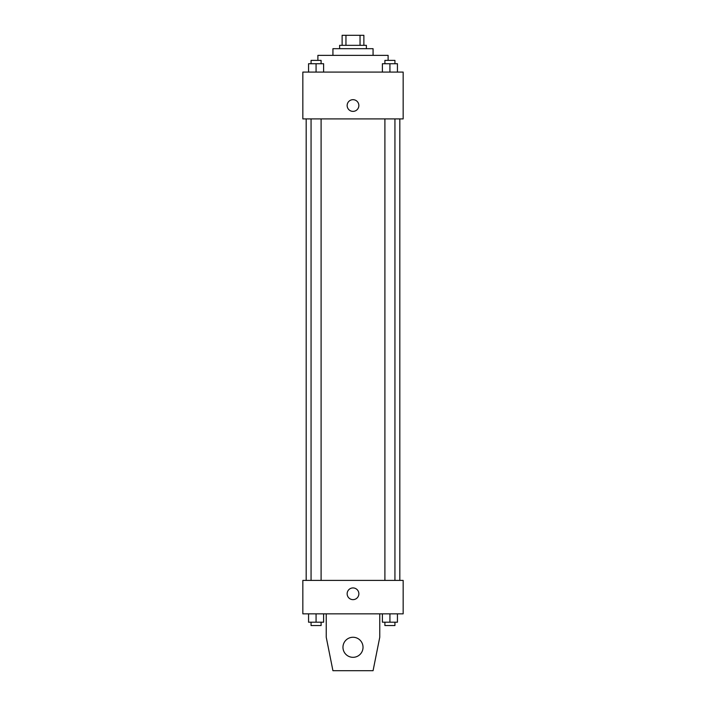 <?xml version="1.0" encoding="UTF-8"?>
<svg xmlns="http://www.w3.org/2000/svg" width="706" height="706" viewBox="0 0 706 706"><rect width="100%" height="100%" fill="white"/><g stroke="black" fill="none" stroke-linecap="round" stroke-linejoin="round"><path stroke-width="1.06" d="M345.958 45.334L345.958 35.3L342.128 35.3L342.128 45.334L342.128 35.3M345.958 35.3L363.872 35.3L363.872 45.334M360.042 45.334L360.042 35.3M339.621 48.679L339.621 45.334L366.379 45.334L366.379 48.679M332.932 55.368L332.932 48.679L373.068 48.679L373.068 55.368M317.885 60.381L317.885 55.368L388.115 55.368L388.115 60.381M302.839 72.083L403.161 72.083L403.161 118.908L302.839 118.908L302.839 72.083M353 111.38A5.851 5.851 0 0 1 347.934 102.599A5.851 5.851 0 0 1 358.066 102.599A5.851 5.851 0 0 1 353 111.38M302.839 580.403L403.161 580.403L403.161 613.849L302.839 613.849L302.839 580.403M347.149 593.781A5.851 5.851 0 0 1 355.93 588.716A5.851 5.851 0 0 1 355.93 598.856A5.851 5.851 0 0 1 347.149 593.781M379.757 613.849L379.757 637.262L373.068 670.7L332.932 670.7L326.243 637.262L326.243 613.849M342.966 647.287A10.034 10.034 0 0 1 358.013 638.603A10.034 10.034 0 0 1 358.013 655.98A10.034 10.034 0 0 1 342.966 647.287M382.396 72.083L382.396 63.725L397.443 63.725L397.443 72.083L397.443 63.725M389.924 72.083L389.924 63.725M394.936 63.725L394.936 60.381L384.902 60.381L384.902 63.725M308.557 72.083L308.557 63.725L323.604 63.725L323.604 72.083L323.604 63.725M316.076 72.083L316.076 63.725M321.098 63.725L321.098 60.381L311.064 60.381L311.064 63.725M382.396 613.849L382.396 622.207L397.443 622.207L397.443 613.849L397.443 622.207M389.924 622.207L389.924 613.849M394.936 622.207L394.936 625.551L384.902 625.551L384.902 622.207M308.557 613.849L308.557 622.207L323.604 622.207L323.604 613.849L323.604 622.207M316.076 622.207L316.076 613.849M321.098 622.207L321.098 625.551L311.064 625.551L311.064 622.207M399.817 580.403L399.817 118.908M306.183 580.403L306.183 118.908M384.902 118.908L384.902 580.403M394.936 118.908L394.936 580.403M321.098 580.403L321.098 118.908M311.064 580.403L311.064 118.908"/></g></svg>
